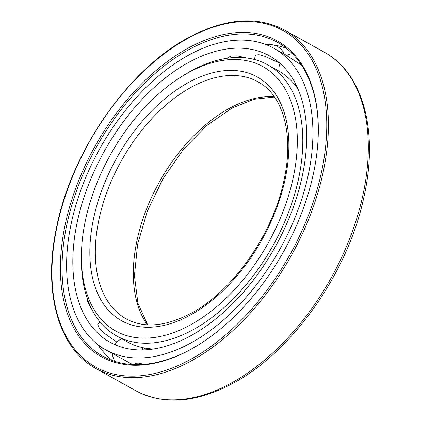 <?xml version="1.0" encoding="UTF-8"?>
<svg xmlns="http://www.w3.org/2000/svg" width="421" height="421" viewBox="0 0 421 421"><rect width="100%" height="100%" fill="white"/><g stroke="black" fill="none" stroke-linecap="round" stroke-linejoin="round"><path stroke-width="0.63" d="M189.524 336.421A163.906 97.919 -60.9 0 0 298.536 191.066A163.906 97.919 -60.9 0 0 269.493 55.851A163.906 97.919 -60.9 0 0 190.008 61.687A163.906 97.919 119.1 0 0 80.995 207.043A163.906 97.919 119.1 0 0 110.039 342.262A163.906 97.919 119.1 0 0 189.524 336.421M255.321 55.519L255.694 54.967L258.994 54.714L264.904 56.293L280.002 63.313M226.872 58.303L230.813 56.067L237.286 55.851L246.532 57.966M189.513 343.731A172.621 103.129 -60.9 0 0 304.32 190.645A172.621 103.129 -60.9 0 0 273.734 48.236A172.621 103.129 -60.9 0 0 190.018 54.383A172.621 103.129 119.1 0 0 75.212 207.469A172.621 103.129 119.1 0 0 105.797 349.877A172.621 103.129 119.1 0 0 189.513 343.731M307.914 76.727L305.741 72.275M301.589 65.181L285.28 54.662L273.734 48.236M87 297.736L87.294 300.857L90.141 306.825L91.504 308.693M116.885 342.105L103.04 332.369L98.919 327.743L97.735 324.38L98.172 323.596M115.707 345.031L115.128 344.236M105.797 349.877L132.599 364.539M136.083 364.649L135.067 363.312L138.52 363.139L144.235 364.328M97.982 323.796A15.351 3.626 39.5 0 0 97.977 323.802A15.377 15.377 0 0 1 100.024 321.976M286.338 48.268A179.535 107.255 -60.9 0 0 275.155 45.252A179.535 107.255 -60.9 0 0 272.661 44.842M271.782 44.721A179.535 107.255 -60.9 0 0 264.709 44.121M112.46 360.576A179.535 107.255 119.1 0 1 104.008 352.656A179.535 107.255 119.1 0 1 97.54 344.373M201.364 343.078A179.599 107.297 -60.9 0 1 189.908 349.804A179.599 107.297 119.1 0 1 102.982 356.292A179.599 107.297 119.1 0 1 70.944 208.185A179.599 107.297 119.1 0 1 190.434 48.762A179.599 107.297 -60.9 0 1 277.707 42.463A179.599 107.297 -60.9 0 1 318.297 133.052M189.092 350.325A180.756 107.992 -60.9 0 0 200.996 343.315A180.756 107.992 -60.9 0 0 318.302 132.61A180.756 107.992 -60.9 0 0 189.624 47.336A180.756 107.992 119.1 0 0 60.387 267.761A180.756 107.992 119.1 0 0 189.092 350.325M298.063 89.115A155.186 92.709 -60.9 0 0 278.086 70.612L267.561 64.755A155.186 92.709 -60.9 0 0 192.302 70.281A155.186 92.709 119.1 0 0 182.083 76.296L179.62 77.88A151.313 90.394 119.1 0 1 189.582 72.017A151.313 90.394 -60.9 0 1 297.321 141.13A151.313 90.394 -60.9 0 1 189.14 325.643A151.313 90.394 119.1 0 1 81.421 254.258A151.313 90.394 119.1 0 1 179.62 77.88M153.36 349.02A155.186 92.709 119.1 0 1 127.11 341.789L116.585 335.926A155.186 92.709 119.1 0 1 81.369 257.189L81.421 254.258M267.561 64.755A155.186 92.709 -60.9 0 1 295.058 192.776A155.186 92.709 -60.9 0 1 191.844 330.401A155.186 92.709 119.1 0 1 116.585 335.926M87.294 300.857A15.377 10.441 -14.5 0 1 87.931 300.383M189.076 360.229A192.576 115.049 -60.9 0 0 326.764 125.39A192.576 115.049 -60.9 0 0 189.639 37.432A192.576 115.049 119.1 0 0 51.957 272.266A192.576 115.049 119.1 0 0 189.076 360.229M189.892 361.655A193.739 115.743 -60.9 0 0 318.744 189.839A193.739 115.743 -60.9 0 0 284.417 30.012C257.473 15.809 225.966 18.092 189.908 36.859C129.089 68.213 71.465 150.744 56.456 227.872C42.768 291.985 58.403 348.425 95.93 368.554A193.739 115.743 119.1 0 0 189.892 361.655M284.417 30.012L324.323 52.23A193.739 115.743 -60.9 0 1 358.65 212.058A193.739 115.743 -60.9 0 1 229.798 383.873A193.739 115.743 119.1 0 1 135.841 390.772L95.93 368.554M189.155 315.739A139.493 83.337 119.1 0 1 89.831 252.026A139.493 83.337 119.1 0 1 189.561 81.921A139.493 83.337 -60.9 0 1 288.885 145.634A139.493 83.337 -60.9 0 1 189.155 315.739M126.105 318.834A135.62 81.021 119.1 0 1 102.071 206.953A135.62 81.021 119.1 0 1 192.271 86.679A135.62 81.021 -60.9 0 1 258.041 81.848C282.68 94.836 293.937 133.394 284.349 178.493C273.861 233.055 232.718 291.916 190.045 313.829C165.037 326.68 143.724 328.348 126.105 318.834M274.318 96.762A135.62 81.021 -60.9 0 0 230.282 107.844A135.62 81.021 119.1 0 0 145.813 210.937A135.62 81.021 119.1 0 0 147.35 324.812M306.425 73.607A15.377 15.377 0 0 0 306.072 73.775M297.584 88.015A15.377 15.377 0 0 0 297.605 88.457M292.348 53.672A15.377 15.377 0 0 0 286.743 55.546M280.007 63.318A15.377 15.377 0 0 0 279.123 71.207M294.432 84.3A15.377 15.377 0 0 0 295.795 84.232M284.228 54.077A15.377 15.377 0 0 0 266.867 44.947M255.384 55.319A15.377 15.377 0 0 0 254.663 59.55M97.619 344.431A15.377 15.377 0 0 0 103.792 348.709M142.835 349.588A15.377 15.377 0 0 0 142.23 347.541M121.737 338.794A15.377 15.377 0 0 0 115.096 344.289M112.46 353.587A15.377 15.377 0 0 0 115.012 361.428M145.171 348.13A15.377 15.377 0 0 0 142.356 349.967M136.783 362.96A15.377 15.377 0 0 0 136.999 364.649M324.323 52.23C363.276 73.222 378.605 131.415 364.06 196.36C348.399 272.508 291.737 352.977 231.629 384.041C195.418 402.981 163.485 405.223 135.841 390.772M274.497 97.014L254.047 99.272L232.113 108.013L206.858 125.442L183.214 149.65L162.895 178.92L147.334 211.21L137.625 244.243L134.431 275.66L137.914 303.188L147.66 324.828"/></g></svg>
